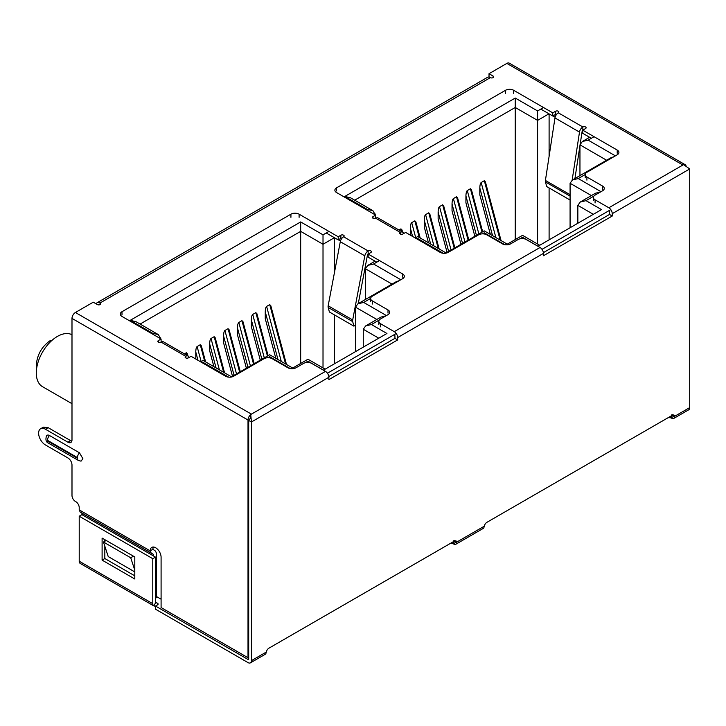 <?xml version="1.0" encoding="UTF-8"?>
<svg xmlns="http://www.w3.org/2000/svg" width="726" height="726" viewBox="0 0 726 726"><rect width="100%" height="100%" fill="white"/><g stroke="black" fill="none" stroke-linecap="round" stroke-linejoin="round"><path stroke-width="1.09" d="M71.992 334.74A29.866 17.242 120 0 0 49.105 343.18A29.866 17.242 120 0 0 36.3 372.992A29.866 17.242 120 0 0 42.489 386.659L71.992 403.701M50.602 340.349C41.917 346.338 37.144 354.597 36.3 365.124L36.3 372.992M327.435 373.228L396.233 333.506M542.004 249.345L610.811 209.623M593.886 196.111L586.018 200.648L601.509 209.596L538.02 246.25L522.538 237.302C522.538 234.761 522.538 234.761 522.538 237.302L519.843 238.854M379.308 319.994L371.449 324.531L386.931 333.479L323.451 370.133L307.96 361.185C307.96 358.644 307.96 358.644 307.96 361.185L305.274 362.737M365.387 299.493L365.387 268.729L367.783 265.389L373.554 264.01L400.806 279.737M160.755 338.815L158.359 334.613L152.578 333.225L130.235 320.329L300.673 221.929L323.016 234.825L323.016 244.263L334.387 237.701M228.645 377.139L203.126 362.41C203.126 359.86 203.126 359.86 203.126 362.41L202.373 362.837M579.956 175.61L579.956 144.846L582.352 141.506L588.133 140.127L615.385 155.854M375.333 214.923L372.937 210.721L367.156 209.342L344.814 196.447L515.242 98.046L537.594 110.942L537.594 120.38L548.965 113.819M443.223 253.256L417.704 238.527C417.704 235.977 417.704 235.977 417.704 238.527L416.951 238.954M290.255 368.59L269.673 356.702C269.673 354.161 269.673 354.161 269.673 356.702L267.894 357.736M292.705 368.708L292.705 368.046L292.705 368.708M371.449 324.531L365.668 325.92L363.272 329.259L363.272 347.137M386.141 315.737L380.923 317.108L365.668 325.92M370.641 298.413L363.681 302.433L357.9 303.813L355.504 307.152L355.504 351.62M399.291 280.617L396.115 281.752L357.9 303.813M300.673 221.929L300.673 363.445M130.235 320.329L136.016 321.709L158.359 334.613M504.833 244.707L484.251 232.819C484.251 230.278 484.251 230.278 484.251 232.819L482.463 233.854M507.274 244.825L507.274 244.163L507.274 244.825M586.018 200.648L580.246 202.037L577.851 205.367L577.851 223.254M600.72 191.855L595.502 193.225L580.246 202.037M585.22 174.53L578.259 178.551L572.478 179.93L570.082 183.27L570.082 227.737M613.869 156.734L610.693 157.869L572.478 179.93M515.242 98.046L515.242 239.562M344.814 196.447L350.594 197.826L372.937 210.721M323.016 367.928L323.016 244.263L300.673 231.367L140.1 324.068M281.289 361.457L266.614 306.417L269.745 304.611L285.563 363.926M270.834 305.818L269.745 304.611M275.807 358.29L265.253 318.705L265.253 311.808L277.976 359.542M266.614 306.417C265.789 307.189 265.335 308.977 265.253 311.808M260.271 360.178L251.35 326.727L251.35 319.83L261.868 359.261M264.291 357.854L252.712 314.44C251.895 315.148 251.441 316.944 251.35 319.83M252.712 314.44L255.851 312.634L267.431 356.049M256.94 313.841L255.851 312.634M246.377 368.2L237.456 334.75L237.456 327.853L247.974 367.283M250.397 365.886L238.818 322.462C238.001 323.17 237.538 324.967 237.456 327.853M238.818 322.462L241.949 320.656L253.528 364.071M243.038 321.863L241.949 320.656M232.483 376.222L223.563 342.772L223.563 335.875L234.071 375.306M236.504 373.908L224.924 330.484C224.098 331.192 223.644 332.989 223.563 335.875M224.924 330.484L228.055 328.678L239.634 372.093M229.144 329.885L228.055 328.678M213.898 366.675L209.66 350.794L209.66 343.897L216.076 367.928M219.379 369.843L211.03 338.507C210.204 339.214 209.75 341.011 209.66 343.897M211.03 338.507L214.161 336.701L223.653 372.311M215.25 337.908L214.161 336.701M195.829 359.061L195.766 351.919L198.007 360.323M201.147 361.593L197.127 346.538C196.31 347.237 195.857 349.034 195.766 351.919M197.127 346.538L200.267 344.723L204.705 361.366M201.356 345.93L200.267 344.723M184.368 353.898L186.364 352.745L187.09 355.477M187.453 353.952L186.364 352.745M537.594 244.045L537.594 120.38L515.242 107.484L354.678 200.185M495.867 237.574L481.184 182.535L484.324 180.729L500.141 240.034M485.413 181.936L484.324 180.729M490.377 234.407L479.822 194.822L479.822 187.925L492.555 235.66M481.184 182.535C480.367 183.242 479.913 185.039 479.822 187.925M474.849 236.295L465.929 202.844L465.929 195.947L476.447 235.378M478.87 233.972L467.29 190.557C466.464 191.265 466.01 193.062 465.929 195.947M467.29 190.557L470.421 188.751L482 232.166M471.51 189.958L470.421 188.751M460.956 244.317L452.035 210.867L452.035 203.97L462.544 243.401M464.976 241.994L453.396 198.579C452.57 199.287 452.116 201.084 452.035 203.97M453.396 198.579L456.527 196.773L468.107 240.188M457.616 197.98L456.527 196.773M447.053 252.339L438.132 218.889L438.132 211.992L448.65 251.423M451.073 250.016L439.502 206.601C438.676 207.309 438.223 209.106 438.132 211.992M439.502 206.601L442.633 204.796L454.213 248.21M443.722 206.002L442.633 204.796M428.476 242.793L424.238 226.911L424.238 220.014L430.645 244.045M433.957 245.951L425.599 214.624C424.783 215.332 424.329 217.128 424.238 220.014M425.599 214.624L428.739 212.818L438.232 248.419M429.828 214.025L428.739 212.818M410.408 235.179L410.344 228.037L412.586 236.431M415.726 237.711L411.706 222.646C410.88 223.354 410.426 225.151 410.344 228.037M411.706 222.646L414.836 220.84L419.274 237.484M415.925 222.047L414.836 220.84M398.946 230.015L400.943 228.862L401.669 231.594M402.032 230.069L400.943 228.862M155.509 602.117L157.551 603.297L155.663 602.526A0.962 0.554 -60 0 1 155.509 602.117L155.509 557.123L81.938 514.652L81.938 513.073M156.326 596.454L161.09 599.204M334.523 237.774L334.523 272.168M334.523 314.966L334.523 363.735M549.101 113.891L549.101 156.326M549.101 187.934L549.101 239.852M189.014 357.501L188.978 357.364A4.819 2.777 120 0 0 188.079 356.039L163.559 341.882A4.819 2.777 120 0 0 161.145 342.127A1.924 1.116 180 0 1 159.048 342.363A1.924 1.116 180 0 1 157.86 341.338A1.924 1.116 180 0 1 158.422 340.548L161.09 339.006L121.995 316.436A5.781 3.34 180 0 1 120.298 314.077A5.781 3.34 180 0 1 121.995 311.717L290.926 214.179A5.781 3.34 180 0 1 299.103 214.179L338.207 236.758L340.875 235.215A1.924 1.116 180 0 1 342.971 234.97A1.924 1.116 180 0 1 344.169 235.995A1.924 1.116 180 0 1 343.598 236.785A4.819 2.777 120 0 0 340.294 241.694L328.161 305.8L352.691 319.957A4.111 2.369 120 0 0 352.6 320.801A4.111 2.369 120 0 0 352.7 321.618L353.916 326.165L355.504 324.749M328.161 305.8A4.111 2.369 120 0 0 328.079 306.644A4.111 2.369 120 0 0 328.179 307.461L329.395 311.998L353.916 326.165M403.583 233.618L403.556 233.482A4.819 2.777 120 0 0 402.658 232.157L378.128 218A4.819 2.777 120 0 0 375.723 218.236A1.924 1.116 180 0 1 373.627 218.481A1.924 1.116 180 0 1 372.438 217.455A1.924 1.116 180 0 1 373.001 216.666L375.669 215.123L336.574 192.553A5.781 3.34 180 0 1 334.877 190.194A5.781 3.34 180 0 1 336.574 187.834L505.505 90.296A5.781 3.34 180 0 1 513.681 90.296L552.776 112.866L555.59 111.25A1.924 1.116 180 0 1 557.686 111.005A1.924 1.116 180 0 1 558.875 112.031A1.924 1.116 180 0 1 558.312 112.82A4.819 2.777 120 0 0 554.973 117.939L545.417 180.447L569.937 194.604A4.111 2.369 120 0 0 569.883 195.276A4.111 2.369 120 0 0 569.983 196.084L570.082 196.456M545.417 180.447A4.111 2.369 120 0 0 545.362 181.119A4.111 2.369 120 0 0 545.462 181.927L546.696 186.546L570.082 200.049M402.658 232.157A4.819 2.777 120 0 0 400.244 232.402L400.244 233.972M188.079 356.039A4.819 2.777 120 0 0 185.674 356.285L185.674 357.854M489.025 76.847L490.368 77.618A1.924 1.116 -0 0 0 492.482 77.873A1.924 1.116 -0 0 0 493.671 76.847A1.924 1.116 -0 0 0 493.108 76.058L489.025 73.698L489.025 76.847M558.312 112.82L582.842 126.977A1.924 1.116 180 0 1 584.938 126.741A1.924 1.116 180 0 1 586.127 127.767A1.924 1.116 180 0 1 585.564 128.556L582.751 130.172L582.751 133.321L591.336 138.276M540.788 109.091L552.776 116.015L555.59 114.39A1.924 1.116 180 0 1 556.833 114.073M358.281 303.595L367.465 255.071L368.127 254.091A1.924 1.116 180 0 1 368.173 254.064L368.173 257.204L376.758 262.159M326.219 232.982L338.207 239.898L340.875 238.355A1.924 1.116 180 0 1 342.118 238.037M368.127 254.091L368.127 250.942A4.819 2.777 120 0 0 364.815 255.851L352.691 319.957M355.504 319.93L355.504 318.26M155.509 598.188L156.326 597.716L156.326 552.94L155.491 551.088L152.923 549.292L150.191 550.862A7.705 4.447 60 0 1 151.788 547.386A7.705 4.447 60 0 1 157.733 549.446A7.705 4.447 60 0 1 161.09 557.205L161.09 607.544L248.011 657.729L248.011 420.027A4.819 2.777 120 0 1 250.742 414.6M689.7 168.949L612.245 213.671L612.245 216.03L543.447 255.752L543.447 253.392L397.676 337.554L397.676 339.913L328.869 379.634L328.869 377.275A4.819 2.777 -120 0 0 325.466 371.376L250.742 414.519L251.423 421.988L251.423 660.642A4.819 2.777 60 0 1 250.425 662.847L265.208 654.308A4.819 2.777 -120 0 0 265.879 653.591L266.288 652.057A3.857 2.223 -60 0 1 268.929 648.173L454.213 541.197A3.857 2.223 -60 0 1 456.137 541.006A3.857 2.223 -60 0 1 456.854 542.032L456.609 543.475A4.819 2.777 60 0 1 455.937 544.191L483.189 528.455A4.819 2.777 -120 0 0 483.861 527.738L484.269 526.205A3.857 2.223 -60 0 1 486.91 522.321L672.194 415.345A3.857 2.223 -60 0 1 674.118 415.154A3.857 2.223 -60 0 1 674.835 416.189L674.59 417.622A4.819 2.777 60 0 1 673.919 418.339L688.702 409.809A4.819 2.777 -120 0 0 689.7 407.604L689.7 168.949L683.565 164.63L608.842 207.772L595.084 199.822L595.084 202.971M673.919 418.339A4.819 2.777 60 0 1 672.358 418.466L671.486 418.112L671.486 414.973M689.7 407.604L674.835 416.189L672.104 414.61M455.937 544.191A4.819 2.777 60 0 1 454.376 544.318L453.505 543.965L453.505 540.825M484.269 526.205L456.854 542.032L454.122 540.462M250.425 662.847A4.819 2.777 60 0 1 248.011 662.602L155.509 609.196L155.509 606.047L248.011 659.462L248.7 659.063A0.962 0.554 60 0 1 248.011 659.462M328.869 377.275L251.423 421.988L248.7 420.418L248.7 659.063M325.466 371.376L311.708 363.427A5.781 3.34 -0 0 0 303.532 363.427L296.036 367.755A5.781 3.34 180 0 1 287.868 367.755L272.196 358.708A5.781 3.34 -0 0 0 264.019 358.708L233.708 376.213A5.781 3.34 180 0 1 225.532 376.213L191.065 356.312L188.397 357.854A1.924 1.116 180 0 1 186.292 358.1A1.924 1.116 180 0 1 185.103 357.065A1.924 1.116 180 0 1 185.674 356.285L161.145 342.127M397.676 339.913L394.944 338.343L328.814 376.522M394.263 334.804A0.962 0.554 60 0 1 394.944 335.984L394.944 338.343M397.676 337.554A4.819 2.777 -120 0 0 394.263 331.655L380.506 323.705L380.506 326.854M543.447 253.392A4.819 2.777 -120 0 0 540.044 247.493L526.277 239.544A5.781 3.34 -0 0 0 518.11 239.544L510.614 243.872A5.781 3.34 180 0 1 502.437 243.872L486.774 234.825A5.781 3.34 -0 0 0 478.597 234.825L448.287 252.33A5.781 3.34 180 0 1 440.11 252.33L405.643 232.429L402.975 233.972A1.924 1.116 180 0 1 400.87 234.208A1.924 1.116 180 0 1 399.681 233.182A1.924 1.116 180 0 1 400.244 232.402L375.723 218.236M612.245 216.03L609.522 214.451L543.393 252.639M608.842 210.912A0.962 0.554 60 0 1 609.522 212.092L609.522 214.451M612.245 213.671A4.819 2.777 -120 0 0 608.842 207.772M449.993 543.638A3.857 2.223 180 0 1 453.505 543.965M667.974 417.786A3.857 2.223 180 0 1 671.486 418.112M157.551 604.867L157.551 603.297A1.924 1.116 180 0 1 158.114 604.086A1.924 1.116 180 0 1 157.551 604.867L155.509 606.047M250.252 418.367L248.7 420.418M250.742 414.519L250.189 418.466M71.82 441.118A5.781 3.34 60 0 1 70.631 440.637L48.152 427.659L43.333 427.178L40.611 428.748A9.638 5.563 -120 0 1 45.429 429.229L67.908 442.207A5.781 3.34 60 0 0 70.794 442.497A5.781 3.34 60 0 0 71.992 439.847L71.992 318.396A4.819 2.777 120 0 1 75.404 312.498L93.246 302.197L97.338 304.557A1.924 1.116 -0 0 0 99.435 304.802A1.924 1.116 -0 0 0 100.624 303.767A1.924 1.116 -0 0 0 100.061 302.987A5.781 3.34 -120 0 0 97.166 302.697A5.781 3.34 -120 0 0 96.204 303.904M343.598 236.785L368.127 250.942A1.924 1.116 180 0 1 370.224 250.706A1.924 1.116 180 0 1 371.413 251.731A1.924 1.116 180 0 1 370.85 252.512L368.173 254.055L402.649 273.956A5.781 3.34 180 0 1 404.337 276.316A5.781 3.34 180 0 1 402.649 278.675L372.329 296.181A5.781 3.34 -0 0 0 370.641 298.54A5.781 3.34 -0 0 0 372.329 300.9L388.002 309.948A5.781 3.34 180 0 1 389.69 312.307A5.781 3.34 180 0 1 388.002 314.667L380.506 318.986A5.781 3.34 -0 0 0 378.818 321.346A5.781 3.34 -0 0 0 380.506 323.705M582.751 130.172L617.218 150.073A5.781 3.34 180 0 1 618.915 152.433A5.781 3.34 180 0 1 617.218 154.792L586.907 172.298A5.781 3.34 -0 0 0 585.22 174.657A5.781 3.34 -0 0 0 586.907 177.017L602.571 186.065A5.781 3.34 180 0 1 604.268 188.424A5.781 3.34 180 0 1 602.571 190.784L595.084 195.103A5.781 3.34 -0 0 0 593.387 197.463A5.781 3.34 -0 0 0 595.084 199.822M685.97 165.492A4.819 2.777 120 0 0 685.299 164.784L509.28 63.153A4.819 2.777 120 0 0 506.866 63.398L489.025 73.698M81.938 514.652L79.216 516.222L79.216 561.216A4.819 2.777 120 0 0 80.214 563.421L153.785 605.901L155.718 602.562M155.509 606.255L153.785 605.901M79.216 516.222L152.787 558.702L152.787 603.687A4.819 2.777 120 0 0 153.567 605.747M338.207 236.758L338.207 239.898M161.09 342.155L161.09 339.006M100.061 304.557L100.061 302.987L490.386 77.628A5.781 3.34 -120 0 0 487.491 77.346L97.166 302.697M685.299 164.784A4.819 2.777 120 0 0 683.729 164.657M580.274 143.548L582.17 131.152L582.842 130.126L582.842 126.977A4.819 2.777 120 0 0 579.493 132.096L572.152 180.13M552.776 112.866L552.776 116.015M375.669 218.272L375.669 215.123M102.103 538.093L134.8 556.969L134.8 578.994L102.103 560.118L102.103 538.093M134.8 575.845L104.825 558.539L104.825 546.179M104.825 541.233L104.825 539.663M77.446 458.269L47.471 440.963A4.819 2.777 -60 0 0 48.47 443.169C46.019 442.152 45.357 439.729 46.482 435.918A4.819 2.777 60 0 1 49.513 435.518L79.488 452.824L82.891 458.723L81.031 461.155L78.444 460.475A4.819 2.777 120 0 1 77.446 458.269L77.446 457.607A4.819 2.777 120 0 1 79.488 452.824M40.611 428.748A9.638 5.563 -120 0 0 39.131 436.471A9.638 5.563 -120 0 0 45.429 444.956L67.908 457.943A5.781 3.34 60 0 1 71.992 465.021L71.992 495.54A4.819 2.777 -120 0 0 75.404 501.439L75.813 501.675A4.819 2.777 60 0 1 79.216 507.574L79.216 509.879L80.214 512.084L153.558 554.428L82.582 513.445L82.619 515.043M569.937 194.604L570.082 193.661M102.103 560.118L104.825 558.539M152.787 558.702L155.509 557.123M248.011 657.729L248.7 657.339M153.404 547.032A7.705 4.447 -120 0 0 152.923 549.292M79.216 509.888L150.191 550.871L151.189 553.058M574.928 178.514L579.956 145.599M82.582 513.445L153.603 554.519L82.619 513.536M134.8 571.916L108.238 556.579L103.464 542.023L106.187 540.453M153.603 556.025L153.603 554.519M134.8 570.228L130.716 557.759L103.464 542.023M133.439 556.18L130.716 557.759M366.403 209.778L367.156 209.342M537.594 110.942L543.52 107.521M594.059 136.706L588.133 140.127M578.259 178.551L601.01 191.682M379.489 260.589L373.554 264.01M363.681 302.433L386.432 315.565M151.834 333.661L152.578 333.225M323.016 234.825L328.942 231.403M160.001 338.38L160.755 337.944M374.58 214.497L375.333 214.061M363.272 329.259L378.763 338.198M376.839 319.467L355.504 307.152M365.387 268.729L392.031 284.111M577.851 205.367L593.333 214.315M591.418 195.584L570.082 183.27M579.956 144.846L606.6 160.228M368.173 257.049L367.193 256.478M340.449 241.041L338.343 239.825M582.751 133.167L581.934 132.695M555.127 117.213L552.913 115.942M328.179 307.461L352.7 321.618M545.462 181.927L569.983 196.084M251.423 660.642L266.288 652.057M540.044 247.493L394.263 331.655M674.59 417.622L672.131 414.855M671.677 415.027L672.358 418.466M456.609 543.475L454.149 540.707M453.804 541.433L454.376 544.318M75.404 312.498L251.423 414.129M682.885 165.02L506.866 63.398M152.787 603.687L79.216 561.216M388.002 313.087L388.002 309.948M372.329 300.9L372.329 304.049M402.649 277.105L402.649 273.956M340.294 241.694L364.815 255.851M340.875 238.355L340.875 235.215M299.103 214.179L299.103 217.328M290.926 217.328L290.926 214.179M121.995 311.717L121.995 314.857M158.422 340.548L158.422 342.127M71.992 318.396L248.011 420.027M493.108 77.628L493.108 76.058M602.571 189.205L602.571 186.065M586.907 177.017L586.907 180.157M617.218 153.222L617.218 150.073M554.973 117.939L579.493 132.096M555.59 114.39L555.59 111.25M513.681 90.296L513.681 93.445M505.505 93.445L505.505 90.296M336.574 187.834L336.574 190.974M373.001 216.666L373.001 218.236M49.513 435.518A4.819 2.777 120 0 0 47.471 440.31L77.446 457.607M47.471 440.963L47.471 440.31M45.429 429.229L48.152 427.659M67.908 442.207L70.631 440.637M375.07 261.188L367.783 265.389M325.139 369.153L307.96 359.234L292.705 368.046L269.673 354.751L231.458 376.812L203.126 360.45L200.685 361.866M589.639 137.296L582.352 141.506M539.717 245.27L522.538 235.351L507.274 244.163L484.251 230.868L446.036 252.929L417.704 236.567L415.254 237.983M485.376 181.799L501.049 240.56M457.58 197.844L468.769 239.807M429.792 213.889L439.139 248.945M401.995 229.933L402.576 232.111M471.473 189.822L482.663 231.785M443.686 205.866L454.875 247.829M415.889 221.911L420.182 238.001M270.798 305.682L286.471 364.443M243.001 321.727L254.2 363.69M215.214 337.772L224.561 372.828M187.417 353.816L187.998 355.994M256.904 313.705L268.094 355.667M229.107 329.749L240.297 371.712M201.32 345.794L205.603 361.884M378.818 321.346L378.818 324.495M593.387 197.463L593.387 200.612M370.641 298.54L370.641 301.689M585.22 174.657L585.22 177.797M48.47 443.169L78.444 460.475"/></g></svg>
